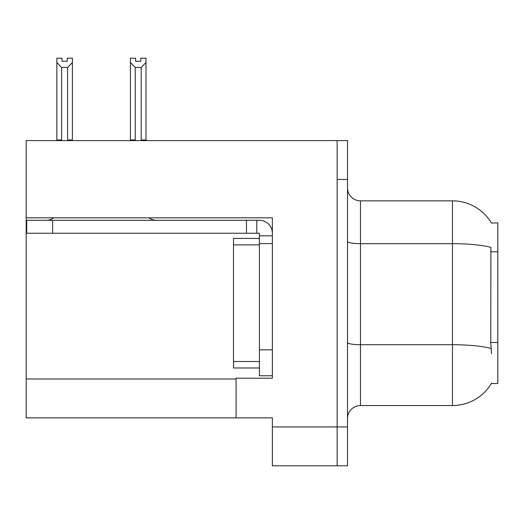 <?xml version="1.0" encoding="UTF-8"?>
<svg xmlns="http://www.w3.org/2000/svg" width="524" height="524" viewBox="0 0 524 524"><rect width="100%" height="100%" fill="white"/><g stroke="black" fill="none" stroke-linecap="round" stroke-linejoin="round"><path stroke-width="0.79" d="M26.2 217.82L272.362 217.82L272.362 349.842L259.406 349.842L259.406 375.754L272.362 375.754L272.362 349.842L272.362 378.217L236.088 378.217L236.088 417.864L26.2 417.864L26.2 140.602L337.148 140.602L337.148 465.797L272.362 465.797L272.362 426.929L337.148 426.929L337.148 465.797L347.51 465.797L347.51 426.929L337.148 426.929L337.148 179.47L347.51 179.47L347.51 426.929M236.088 417.864L272.362 417.864L272.362 426.929M491.44 223.034A45.346 45.346 0 0 0 452.454 200.849A45.346 45.346 0 0 1 491.44 223.034L497.8 222.87L497.8 383.529L491.342 383.529L491.571 383.142A45.346 45.346 0 0 1 452.454 405.55A45.346 45.346 0 0 0 491.342 383.529M347.51 418.512A12.956 12.956 0 0 1 360.466 405.55L452.454 405.55L452.454 200.849A45.346 45.346 0 0 1 491.342 222.87A45.346 45.346 0 0 0 452.454 200.849L360.466 200.849A12.956 12.956 0 0 1 347.51 187.893A12.956 12.956 0 0 0 360.466 200.849L360.466 405.55M491.571 353.726L490.739 342.473L490.923 247.38A45.346 7.873 180 0 0 452.454 243.673L360.466 243.673A12.956 2.247 -0 0 1 347.51 241.42M337.148 140.602L347.51 140.602L347.51 179.47M141.827 140.602L141.192 139.954L141.192 67.452L135.238 67.452L130.437 62.513L130.437 58.203L135.624 58.203L135.624 61.275L140.805 61.275L135.624 61.275M140.805 61.275L140.805 58.203L145.986 58.203L145.986 62.513L141.192 67.452M141.192 139.954L145.986 139.954L145.986 140.602L145.986 62.513M135.238 67.452L135.238 139.954L134.596 140.602M135.238 139.954L130.437 139.954L130.437 62.513L130.437 140.602M67.216 61.275L62.029 61.275L67.216 61.275L67.216 58.203L72.397 58.203L72.397 62.513L67.603 67.452L61.649 67.452L61.649 139.954L56.847 139.954L56.847 62.513L61.649 67.452M56.847 62.513L56.847 58.203L62.029 58.203L62.029 61.275M61.649 139.954L61.007 140.602M72.397 62.513L72.397 139.954L67.603 139.954L67.603 67.452M68.238 140.602L67.603 139.954M72.397 139.954L72.397 140.602M130.437 62.513L130.437 139.954M53.749 217.82A12.956 12.956 0 0 1 46.151 220.283M148.94 217.82A12.956 12.956 0 0 0 156.538 220.283M272.362 235.826L259.406 235.826L259.406 233.239L26.717 233.239L26.717 220.283L259.406 220.283A12.956 12.956 0 0 1 272.362 233.246M259.406 375.754L272.362 375.754M256.812 233.239L256.812 220.283M272.362 243.601L259.406 243.601L259.406 235.826M259.406 349.842L259.406 238.42L233.494 238.42L233.494 244.898L259.406 244.898M246.45 233.239L246.45 220.283M259.406 367.979L233.494 367.979L233.494 244.898M26.2 378.996L236.088 378.996M497.8 251.782L490.739 251.782M497.8 342.473L490.739 342.473M491.067 348.473A45.346 7.873 180 0 0 452.454 344.726L360.466 344.726A12.956 2.247 0 0 1 347.51 342.48M52.629 233.239L52.629 220.283M233.494 361.501L259.406 361.501"/></g></svg>
